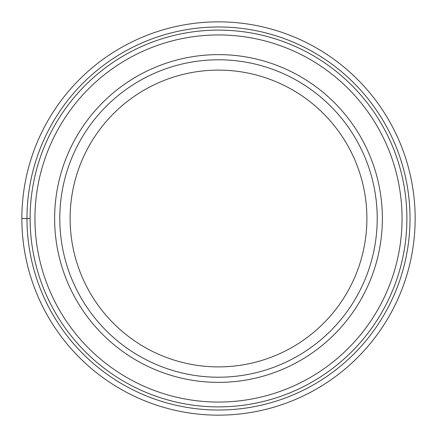 <?xml version="1.0" encoding="UTF-8"?>
<svg xmlns="http://www.w3.org/2000/svg" width="437" height="437" viewBox="0 0 437 437"><rect width="100%" height="100%" fill="white"/><g stroke="black" fill="none" stroke-linecap="round" stroke-linejoin="round"><path stroke-width="0.66" d="M21.85 218.5A196.65 196.65 0 0 1 218.5 21.85A196.65 196.65 0 0 1 415.15 218.5A196.65 196.65 0 0 1 218.5 415.15A196.65 196.65 0 0 1 21.85 218.5L30.109 218.5A188.391 188.391 0 0 1 218.582 30.109A188.391 188.391 0 0 1 406.891 218.664A188.391 188.391 0 0 1 218.418 406.891A188.391 188.391 0 0 1 30.109 218.5A188.391 188.391 0 0 0 218.418 406.891A188.391 188.391 0 0 0 406.891 218.5M218.5 59.787A158.713 158.713 0 0 1 377.213 218.5A158.713 158.713 0 0 1 218.5 377.213A158.713 158.713 0 0 1 59.787 218.5A158.713 158.713 0 0 1 218.5 59.787M218.5 70.111A148.389 148.389 0 0 1 366.889 218.5A148.389 148.389 0 0 1 218.5 366.889A148.389 148.389 0 0 1 70.111 218.5A148.389 148.389 0 0 1 218.5 70.111M54.625 218.5A163.875 163.875 0 0 1 218.5 54.625A163.875 163.875 0 0 1 382.375 218.5A163.875 163.875 0 0 1 218.5 382.375A163.875 163.875 0 0 1 54.625 218.5M26.974 218.5A191.526 191.526 0 0 1 218.5 26.974A191.526 191.526 0 0 1 410.026 218.5A191.526 191.526 0 0 1 218.5 410.026A191.526 191.526 0 0 1 26.974 218.5M402.056 218.664A183.556 183.556 0 0 0 218.582 34.944A183.556 183.556 0 0 0 34.944 218.5A183.556 183.556 0 0 0 218.418 402.056A183.556 183.556 0 0 0 402.056 218.664"/></g></svg>
